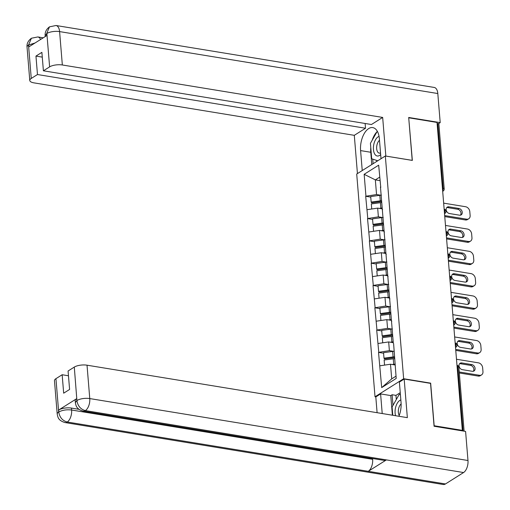 <?xml version="1.0" encoding="UTF-8"?>
<svg xmlns="http://www.w3.org/2000/svg" width="510" height="510" viewBox="0 0 510 510"><rect width="100%" height="100%" fill="white"/><g stroke="black" fill="none" stroke-linecap="round" stroke-linejoin="round"><path stroke-width="0.76" d="M375.857 396.907L375.022 396.774L356.713 174.044L385.331 155.996L403.646 378.726L375.022 396.774M395.097 364.975A10.302 3.717 175.3 0 0 395.078 364.981L390.501 364.229L391.706 378.885L381.69 387.606L396.206 378.452L393.599 343.568M381.69 387.606L378.528 352.384L383.59 353.213M393.522 351.326L389.385 350.65L378.528 352.384M378.777 352.225L376.692 330.085L381.754 330.913M391.693 329.026L387.549 328.344L376.692 330.085M376.947 329.925L374.863 307.779L379.918 308.607M389.857 306.727L385.713 306.045L374.863 307.779M375.111 307.626L373.027 285.479L378.089 286.308M388.021 284.421L383.883 283.745L373.027 285.479M373.275 285.32L371.197 263.179L376.252 264.008M386.191 262.121L382.047 261.445L371.197 263.179M371.446 263.02L369.361 240.873L374.416 241.702M384.355 239.821L380.218 239.139L369.361 240.873M369.61 240.72L367.525 218.573L372.587 219.402M382.525 217.515L378.382 216.839L367.525 218.573M367.78 218.414L365.695 196.273L370.751 197.102M380.689 195.215L376.546 194.54L365.695 196.273M365.944 196.114L364.153 174.312L378.669 165.157L380.766 187.457M393.299 343.071L380.46 186.96M393.242 342.675A10.302 3.717 175.3 0 1 393.267 342.675L388.665 341.929L389.385 350.65M388.665 341.929L378.063 343.504M391.406 320.376A10.302 3.717 175.3 0 1 391.431 320.376L386.835 319.63L387.549 328.344M386.835 319.63L376.227 321.204M391.463 320.771L391.769 321.262M389.576 298.076A10.302 3.717 175.3 0 1 389.595 298.07L384.999 297.324L385.713 306.045M384.999 297.324L374.397 298.905M389.627 298.465L389.933 298.962M387.74 275.77A10.302 3.717 175.3 0 1 387.766 275.77L383.163 275.024L383.883 283.745M383.163 275.024L372.561 276.599M387.798 276.165L388.104 276.662M385.904 253.47A10.302 3.717 175.3 0 1 385.93 253.47L381.333 252.724L382.047 261.445M381.333 252.724L370.725 254.299M385.962 253.865L386.268 254.362M384.075 231.17A10.302 3.717 175.3 0 1 384.1 231.17L379.497 230.418L380.218 239.139M379.497 230.418L368.896 231.999M384.132 231.565L384.432 232.056M382.239 208.87A10.302 3.717 175.3 0 1 382.264 208.864L377.668 208.118L378.382 216.839M377.668 208.118L367.06 209.693M382.296 209.259L382.602 209.757M442.425 188.196L443.152 188.317L437.829 123.554L437.102 123.439M437.829 123.554A2.308 0.829 -4.7 0 1 438.874 124.159L444.197 188.917A2.308 0.829 -4.7 0 0 443.152 188.317A2.308 1.224 99.3 0 1 442.629 190.651M379.944 180.636L375.341 179.883L376.546 194.54M379.657 177.161L375.341 179.883L364.153 174.312M385.331 155.996L412.348 160.42L408.72 117.893M408.848 117.816L437.019 122.432L462.334 430.363L434.163 425.748L430.663 383.15L403.646 378.726M461.678 430.778L462.334 430.363M391.706 378.885L396.015 376.163M390.501 364.229L379.893 365.81M381.658 201.501A10.302 3.717 175.3 0 0 380.664 201.622L371.56 202.852L371.159 202.056L370.706 196.554L379.816 195.324L380.269 200.825L371.159 202.056M443.655 203.139L465.598 206.735A4.615 3.538 57.8 0 1 469.812 211.656L470.131 215.513A4.615 3.538 57.8 0 1 468.728 218.784L467.479 219.574A4.615 3.538 -122.2 0 1 465.369 219.963L444.758 216.584M465.369 219.963L466.625 219.172L444.675 215.577M466.625 219.172A4.615 3.538 57.8 0 0 468.728 218.784M448.921 206.824A3.615 2.773 57.8 0 0 447.264 207.124A3.615 2.773 57.8 0 0 446.384 210.7A3.615 2.773 57.8 0 0 449.469 213.543L459.504 215.188A3.615 2.773 57.8 0 0 461.155 214.882A3.615 2.773 57.8 0 0 462.034 211.312A3.615 2.773 57.8 0 0 458.955 208.469L448.921 206.824L447.665 207.615A3.615 2.773 57.8 0 0 446.709 207.634M460.46 215.169A3.615 2.773 57.8 0 0 460.606 211.656A3.615 2.773 57.8 0 0 457.7 209.259L447.665 207.615M381.397 195.145A12.61 4.545 175.3 0 0 379.816 195.324M381.588 200.672A12.61 4.545 175.3 0 0 380.269 200.825M382.194 208.035A12.61 4.545 175.3 0 0 380.874 208.188L379.351 208.392M381.741 202.534A12.61 4.545 175.3 0 0 380.422 202.687L371.312 203.917L371.733 208.998M383.494 223.807A10.302 3.717 175.3 0 0 382.5 223.922L373.39 225.152L372.995 224.355L372.542 218.854L381.646 217.623L382.098 223.125L372.995 224.355M445.491 225.445L467.434 229.035A4.615 3.538 57.8 0 1 471.648 233.956L471.96 237.819A4.615 3.538 57.8 0 1 470.564 241.09L469.315 241.88A4.615 3.538 -122.2 0 1 467.205 242.263L446.594 238.89M467.205 242.263L468.454 241.472L446.511 237.883M468.454 241.472A4.615 3.538 57.8 0 0 470.564 241.09M450.751 229.124A3.615 2.773 57.8 0 0 449.1 229.43A3.615 2.773 57.8 0 0 448.22 233A3.615 2.773 57.8 0 0 451.305 235.843L461.34 237.488A3.615 2.773 57.8 0 0 462.991 237.188A3.615 2.773 57.8 0 0 463.87 233.612A3.615 2.773 57.8 0 0 460.785 230.769L450.751 229.124L449.501 229.914A3.615 2.773 57.8 0 0 448.545 229.933M462.296 237.469A3.615 2.773 57.8 0 0 462.436 233.956A3.615 2.773 57.8 0 0 459.536 231.559L449.501 229.914M383.233 217.445A12.61 4.545 175.3 0 0 381.646 217.623M383.424 222.972A12.61 4.545 175.3 0 0 382.098 223.125M384.03 230.335A12.61 4.545 175.3 0 0 382.704 230.488L381.18 230.698M383.577 224.833A12.61 4.545 175.3 0 0 382.251 224.987L373.148 226.217L373.562 231.304M385.324 246.107A10.302 3.717 175.3 0 0 384.33 246.222L375.226 247.452L374.825 246.661L374.372 241.153L383.482 239.923L383.934 245.431L374.825 246.661M447.321 247.745L469.264 251.341A4.615 3.538 57.8 0 1 473.478 256.262L473.796 260.119A4.615 3.538 57.8 0 1 472.4 263.389L471.144 264.18A4.615 3.538 -122.2 0 1 469.041 264.562L448.43 261.19M469.041 264.562L470.29 263.778L448.347 260.183M470.29 263.778A4.615 3.538 57.8 0 0 472.4 263.389M452.587 251.43A3.615 2.773 57.8 0 0 450.936 251.73A3.615 2.773 57.8 0 0 450.056 255.3A3.615 2.773 57.8 0 0 453.135 258.149L463.169 259.788A3.615 2.773 57.8 0 0 464.82 259.488A3.615 2.773 57.8 0 0 465.706 255.918A3.615 2.773 57.8 0 0 462.621 253.068L452.587 251.43L451.331 252.214A3.615 2.773 57.8 0 0 450.375 252.233M464.125 259.769A3.615 2.773 57.8 0 0 464.272 256.256A3.615 2.773 57.8 0 0 461.365 253.859L451.331 252.214M385.063 239.751A12.61 4.545 175.3 0 0 383.482 239.923M385.254 245.278A12.61 4.545 175.3 0 0 383.934 245.431M385.86 252.641A12.61 4.545 175.3 0 0 384.54 252.794L383.016 252.998M385.407 247.133A12.61 4.545 175.3 0 0 384.087 247.286L374.978 248.517L375.398 253.604M387.16 268.407A10.302 3.717 175.3 0 0 386.166 268.521L377.056 269.752L376.661 268.961L376.208 263.46L385.318 262.229L385.77 267.731L376.661 268.961M449.157 270.045L471.1 273.64A4.615 3.538 57.8 0 1 475.314 278.562L475.632 282.419A4.615 3.538 57.8 0 1 474.23 285.689L472.98 286.48A4.615 3.538 -122.2 0 1 470.87 286.869L450.26 283.49M470.87 286.869L472.12 286.078L450.177 282.483M472.12 286.078A4.615 3.538 57.8 0 0 474.23 285.689M454.416 273.73A3.615 2.773 57.8 0 0 452.765 274.029A3.615 2.773 57.8 0 0 451.885 277.606A3.615 2.773 57.8 0 0 454.971 280.449L465.005 282.094A3.615 2.773 57.8 0 0 466.656 281.788A3.615 2.773 57.8 0 0 467.536 278.218A3.615 2.773 57.8 0 0 464.451 275.374L454.416 273.73L453.167 274.52A3.615 2.773 57.8 0 0 452.211 274.539M465.961 282.075A3.615 2.773 57.8 0 0 466.108 278.562A3.615 2.773 57.8 0 0 463.201 276.159L453.167 274.52M386.899 262.051A12.61 4.545 175.3 0 0 385.318 262.229M387.09 267.578A12.61 4.545 175.3 0 0 385.77 267.731M387.696 274.941A12.61 4.545 175.3 0 0 386.376 275.094L384.852 275.298M387.243 269.439A12.61 4.545 175.3 0 0 385.923 269.592L376.813 270.823L377.234 275.904M388.99 290.713A10.302 3.717 175.3 0 0 388.002 290.827L378.892 292.058L378.496 291.261L378.044 285.759L387.147 284.529L387.6 290.031L378.496 291.261M450.987 292.351L472.936 295.94A4.615 3.538 57.8 0 1 477.143 300.862L477.462 304.725A4.615 3.538 57.8 0 1 476.066 307.995L474.81 308.779A4.615 3.538 -122.2 0 1 472.706 309.168L452.096 305.796M472.706 309.168L473.956 308.378L452.013 304.789M473.956 308.378A4.615 3.538 57.8 0 0 476.066 307.995M456.252 296.029A3.615 2.773 57.8 0 0 454.601 296.335A3.615 2.773 57.8 0 0 453.721 299.905A3.615 2.773 57.8 0 0 456.807 302.749L466.841 304.394A3.615 2.773 57.8 0 0 468.492 304.087A3.615 2.773 57.8 0 0 469.372 300.517A3.615 2.773 57.8 0 0 466.287 297.674L456.252 296.029L455.003 296.82A3.615 2.773 57.8 0 0 454.047 296.839M467.797 304.374A3.615 2.773 57.8 0 0 467.938 300.862A3.615 2.773 57.8 0 0 465.037 298.465L455.003 296.82M388.735 284.351A12.61 4.545 175.3 0 0 387.147 284.529M388.926 289.878A12.61 4.545 175.3 0 0 387.6 290.031M389.532 297.241A12.61 4.545 175.3 0 0 388.206 297.394L386.682 297.598M389.079 291.739A12.61 4.545 175.3 0 0 387.753 291.892L378.649 293.123L379.064 298.21M390.826 313.012A10.302 3.717 175.3 0 0 389.831 313.127L380.728 314.358L380.326 313.567L379.873 308.059L388.983 306.829L389.436 312.337L380.326 313.567M452.823 314.651L474.765 318.246A4.615 3.538 57.8 0 1 478.979 323.161L479.298 327.025A4.615 3.538 57.8 0 1 477.895 330.295L476.646 331.086A4.615 3.538 -122.2 0 1 474.536 331.468L453.925 328.096M474.536 331.468L475.792 330.684L453.843 327.089M475.792 330.684A4.615 3.538 57.8 0 0 477.895 330.295M458.088 318.329A3.615 2.773 57.8 0 0 456.437 318.635A3.615 2.773 57.8 0 0 455.551 322.205A3.615 2.773 57.8 0 0 458.637 325.048L468.671 326.693A3.615 2.773 57.8 0 0 470.322 326.394A3.615 2.773 57.8 0 0 471.202 322.824A3.615 2.773 57.8 0 0 468.123 319.974L458.088 318.329L456.832 319.12A3.615 2.773 57.8 0 0 455.876 319.139M469.627 326.674A3.615 2.773 57.8 0 0 469.774 323.161A3.615 2.773 57.8 0 0 466.867 320.764L456.832 319.12M390.564 306.657A12.61 4.545 175.3 0 0 388.983 306.829M390.756 312.184A12.61 4.545 175.3 0 0 389.436 312.337M391.361 319.547A12.61 4.545 175.3 0 0 390.042 319.7L388.518 319.904M390.909 314.039A12.61 4.545 175.3 0 0 389.589 314.192L380.479 315.422L380.9 320.509M379.064 136.387A9.996 5.304 -80.7 0 0 373.785 144.451A9.996 5.304 -80.7 0 0 374.901 154.326A9.996 5.304 -80.7 0 0 380.67 154.575M379.497 140.282A6.84 3.634 -80.7 0 0 376.909 145.229A6.84 3.634 -80.7 0 0 379.281 153.134A6.84 3.634 -80.7 0 0 380.536 152.943M377.744 160.777L371.694 158.769L370.426 143.335L377.298 131.223M400.847 399.967A9.996 5.304 -80.7 0 0 395.454 408.064A9.996 5.304 -80.7 0 0 395.569 415.72M401.128 403.933A6.84 3.634 -80.7 0 0 398.578 408.848A6.84 3.634 -80.7 0 0 399.241 415.452M392.783 415.267L392.101 406.954L399.266 394.319L400.414 394.695M400.401 394.504L399.266 394.319M381.015 158.718L379.37 138.758A17.302 9.18 -80.7 0 0 372.784 127.608A17.302 9.18 -80.7 0 0 360.595 150.597L362.24 170.557M385.84 156.034L382.666 117.434L62.341 64.98A9.225 3.328 175.3 0 0 49.617 66.874L46.869 33.488L45.186 35.643C44.823 32.258 46.251 29.331 49.47 26.851L55.992 25.5L434.208 87.439A9.46 5.017 99.3 0 1 437.809 93.534L440.206 122.629L408.688 117.466L412.214 160.357L385.789 156.066M382.666 117.434L371.446 124.516L43.401 70.794L49.617 66.874M365.128 123.477L365.517 128.252L354.297 135.328L33.972 82.869A9.225 3.328 175.3 0 1 29.778 80.465A9.225 3.328 175.3 0 1 31.257 78.444L37.472 74.53L365.517 128.252M357.44 173.585L354.297 135.328M440.206 122.629L438.453 123.732M43.401 70.794L41.884 52.352L35.955 56.087L37.472 74.53M34.999 43.006L28.719 44.937L28.879 46.863L46.818 35.553L46.665 33.622M35.955 56.087L42.273 57.12M376.998 131.746A17.302 9.18 -80.7 0 0 372.23 140.154M370.77 147.505A17.302 9.18 -80.7 0 0 370.764 152.267L360.595 150.597M371.771 164.545L370.764 152.267M372.727 159.114L373.103 163.704M376.641 160.414L376.724 161.421M49.47 26.851L46.767 33.322M40.596 39.48A9.46 5.017 99.3 0 0 37.842 36.943L31.403 38.244L28.515 45.065L31.257 78.444M398.928 416.275A17.302 9.18 -80.7 0 0 401.045 402.377L399.375 382.079L404.175 379.051L407.35 417.652L87.025 365.192L89.766 398.571L467.982 460.511L465.592 431.422L434.074 426.258L430.548 383.373L404.175 379.051M382.213 413.533L380.6 393.918L375.806 396.939L377.1 412.698M400.248 392.668L395.958 395.371L392.101 394.74L390.768 395.581L380.6 393.918M55.941 378.662L58.682 412.042A9.225 3.328 -4.7 0 0 57.209 414.063L54.462 380.683A9.225 3.328 -4.7 0 1 55.941 378.662L62.156 374.742L68.474 375.774M467.982 460.511A9.46 5.017 99.3 0 1 463.571 472.54L386.389 459.899A9.46 5.017 99.3 0 1 384.177 460.415L83.149 411.117A9.46 5.017 99.3 0 0 85.355 410.601C80.656 409.32 77.845 406.036 76.933 400.758L74.294 367.085A9.225 3.328 -4.7 0 1 87.025 365.192M372.581 458.515L372.644 459.319A9.46 5.017 99.3 0 1 368.277 471.317L445.466 483.958L463.571 472.54M445.466 483.958A9.46 5.017 99.3 0 1 443.215 484.5L64.999 422.56A9.46 5.017 99.3 0 0 67.25 422.019C62.539 420.724 59.721 417.46 58.79 412.214L58.733 409.983A9.225 3.328 -4.7 0 1 71.457 408.089L78.999 409.326M71.457 408.089L71.617 410.021A9.46 5.017 99.3 0 1 67.25 422.019L368.277 471.317L386.389 459.899L85.355 410.601A9.46 5.017 99.3 0 0 89.766 398.571A9.225 3.328 175.3 0 0 77.042 400.465M62.156 374.742L63.673 393.184L69.596 389.449L68.079 371.006L74.294 367.085M76.672 398.667L76.831 400.599L75.359 402.619L75.199 400.688A9.225 3.328 -4.7 0 1 76.672 398.667L58.733 409.983M392.381 415.197L390.768 395.581M392.101 394.74L392.981 405.405M395.958 395.371L396.302 399.54M372.644 459.319L71.617 410.021C66.816 409.434 62.571 410.065 58.892 411.914M392.662 335.312A10.302 3.717 175.3 0 0 391.667 335.427L382.557 336.657L382.162 335.867L381.709 330.365L390.813 329.135L391.266 334.636L382.162 335.867M454.659 336.951L476.601 340.546A4.615 3.538 57.8 0 1 480.815 345.468L481.128 349.325A4.615 3.538 57.8 0 1 479.731 352.595L478.482 353.385A4.615 3.538 -122.2 0 1 476.372 353.774L455.761 350.395M476.372 353.774L477.621 352.984L455.679 349.388M477.621 352.984A4.615 3.538 57.8 0 0 479.731 352.595M459.918 340.635A3.615 2.773 57.8 0 0 458.267 340.935A3.615 2.773 57.8 0 0 457.387 344.511A3.615 2.773 57.8 0 0 460.473 347.355L470.507 348.999A3.615 2.773 57.8 0 0 472.158 348.693A3.615 2.773 57.8 0 0 473.038 345.123A3.615 2.773 57.8 0 0 469.952 342.28L459.918 340.635L458.668 341.426A3.615 2.773 57.8 0 0 457.712 341.445M471.463 348.98A3.615 2.773 57.8 0 0 471.603 345.461A3.615 2.773 57.8 0 0 468.703 343.064L458.668 341.426M392.4 328.956A12.61 4.545 175.3 0 0 390.813 329.135M392.592 334.483A12.61 4.545 175.3 0 0 391.266 334.636M393.197 341.847A12.61 4.545 175.3 0 0 391.871 342L390.348 342.204M392.745 336.345A12.61 4.545 175.3 0 0 391.419 336.492L382.315 337.722L382.729 342.809M394.491 357.612A10.302 3.717 175.3 0 0 393.497 357.733L384.393 358.964L383.992 358.167L383.539 352.665L392.649 351.435L393.102 356.936L383.992 358.167M456.488 359.25L478.437 362.846A4.615 3.538 57.8 0 1 482.645 367.767L482.964 371.631A4.615 3.538 57.8 0 1 481.567 374.901L480.312 375.685A4.615 3.538 -122.2 0 1 478.208 376.074L459.331 372.982M478.208 376.074L479.457 375.283L459.249 371.975M479.457 375.283A4.615 3.538 57.8 0 0 481.567 374.901M461.754 362.935A3.615 2.773 57.8 0 0 460.103 363.241A3.615 2.773 57.8 0 0 459.223 366.811A3.615 2.773 57.8 0 0 462.302 369.654L472.336 371.299A3.615 2.773 57.8 0 0 473.994 370.993A3.615 2.773 57.8 0 0 474.874 367.423A3.615 2.773 57.8 0 0 471.788 364.58L461.754 362.935L460.498 363.726A3.615 2.773 57.8 0 0 459.548 363.745M473.293 371.28A3.615 2.773 57.8 0 0 473.439 367.767A3.615 2.773 57.8 0 0 470.532 365.37L460.498 363.726M394.236 351.256A12.61 4.545 175.3 0 0 392.649 351.435M394.428 356.783A12.61 4.545 175.3 0 0 393.102 356.936M395.027 364.146A12.61 4.545 175.3 0 0 393.707 364.299L392.184 364.503M394.574 358.645A12.61 4.545 175.3 0 0 393.255 358.798L384.145 360.028L384.565 365.115M463.106 431.014L457.821 366.728L457.094 366.613M458.866 367.327A2.308 0.829 175.3 0 0 457.821 366.728A2.308 1.224 -80.7 0 0 456.986 365.249A2.308 2.308 0 0 1 458.866 367.327L464.113 431.179M444.197 188.917A2.308 2.308 0 0 1 443.126 191.059A2.308 1.772 -122.2 0 1 442.674 191.244M444.459 212.951A2.308 1.224 99.3 0 0 444.981 210.617A2.308 1.224 -80.7 0 0 444.146 209.138A2.308 2.308 0 0 1 444.962 213.358A2.308 1.772 -122.2 0 1 444.51 213.543M446.295 235.257A2.308 1.224 99.3 0 0 446.817 232.923A2.308 1.224 -80.7 0 0 445.982 231.444A2.308 2.308 0 0 1 446.798 235.658A2.308 1.772 -122.2 0 1 446.346 235.843M448.131 257.556A2.308 1.224 99.3 0 0 448.653 255.223A2.308 1.224 -80.7 0 0 447.812 253.744A2.308 2.308 0 0 1 448.628 257.964A2.308 1.772 -122.2 0 1 448.175 258.143M449.96 279.856A2.308 1.224 99.3 0 0 450.483 277.523A2.308 1.224 -80.7 0 0 449.648 276.044A2.308 2.308 0 0 1 450.464 280.264A2.308 1.772 -122.2 0 1 450.011 280.449M451.796 302.162A2.308 1.224 99.3 0 0 452.319 299.823A2.308 1.224 -80.7 0 0 451.484 298.344A2.308 2.308 0 0 1 452.293 302.564A2.308 1.772 -122.2 0 1 451.841 302.749M453.626 324.462A2.308 1.224 99.3 0 0 454.149 322.129A2.308 1.224 -80.7 0 0 453.313 320.65A2.308 2.308 0 0 1 454.129 324.87A2.308 1.772 -122.2 0 1 453.677 325.048M455.462 346.762A2.308 1.224 99.3 0 0 455.985 344.428A2.308 1.224 -80.7 0 0 455.149 342.95A2.308 2.308 0 0 1 455.965 347.17A2.308 1.772 -122.2 0 1 455.513 347.355M380.422 202.687L380.874 208.188M458.955 208.469L457.7 209.259M382.251 224.987L382.704 230.488M460.785 230.769L459.536 231.559M384.087 247.286L384.54 252.794M462.621 253.068L461.365 253.859M385.923 269.592L386.376 275.094M464.451 275.374L463.201 276.159M387.753 291.892L388.206 297.394M466.287 297.674L465.037 298.465M389.589 314.192L390.042 319.7M468.123 319.974L466.867 320.764M437.809 93.534L59.593 31.595L62.341 64.98M55.992 25.5A9.46 5.017 99.3 0 1 59.593 31.595A9.225 3.328 175.3 0 0 46.869 33.488M29.778 80.465L27.036 47.086A9.225 3.328 -4.7 0 1 28.515 45.065M391.419 336.492L391.871 342M469.952 342.28L468.703 343.064M393.255 358.798L393.707 364.299M471.788 364.58L470.532 365.37M443.126 191.059L442.686 191.339M444.962 213.358L444.516 213.639M446.798 235.658L446.352 235.939M448.628 257.964L448.188 258.245M450.464 280.264L450.018 280.545M452.293 302.564L451.854 302.844M454.129 324.87L453.683 325.15M455.965 347.17L455.519 347.45M37.842 36.943L43.216 37.823M45.186 35.643L45.256 36.535M27.036 47.086C26.673 43.662 28.126 40.717 31.403 38.244M57.209 414.063C57.91 416.887 57.738 420.297 64.999 422.56M75.352 402.619C75.996 405.367 75.99 408.95 83.149 411.117"/></g></svg>
